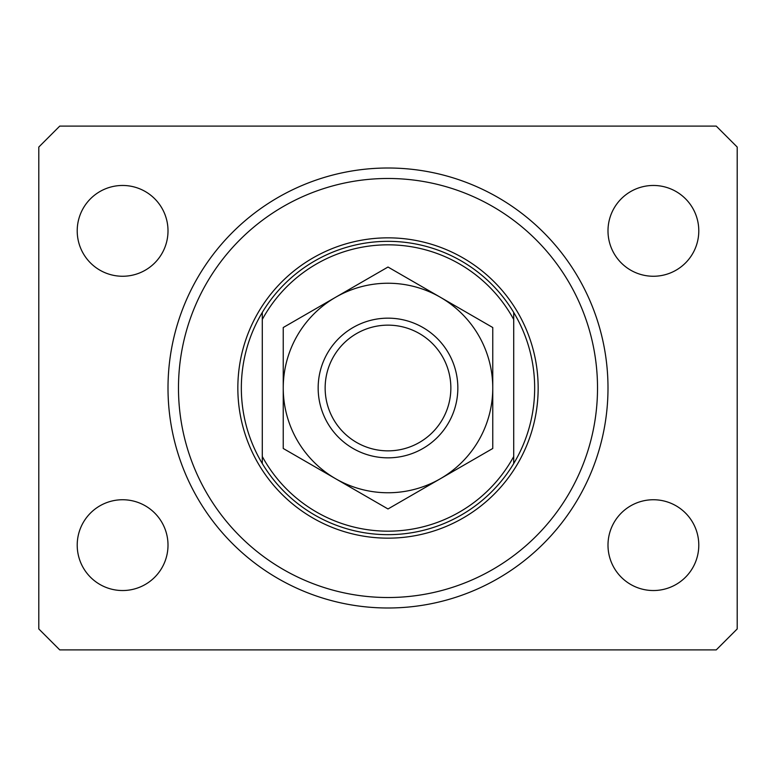 <?xml version="1.0" encoding="UTF-8"?>
<svg xmlns="http://www.w3.org/2000/svg" width="776" height="776" viewBox="0 0 776 776"><rect width="100%" height="100%" fill="white"/><g stroke="black" fill="none" stroke-linecap="round" stroke-linejoin="round"><path stroke-width="1.16" d="M168.004 388A219.996 219.996 0 0 0 388 607.996A219.996 219.996 0 0 0 607.996 388A219.996 219.996 0 0 0 388 168.004A219.996 219.996 0 0 0 168.004 388M77.212 545.14A45.396 45.396 0 0 0 122.608 590.536A45.396 45.396 0 0 0 168.004 545.14A45.396 45.396 0 0 0 122.608 499.744A45.396 45.396 0 0 0 77.212 545.14M607.996 545.14A45.396 45.396 0 0 0 653.392 590.536A45.396 45.396 0 0 0 698.788 545.14A45.396 45.396 0 0 0 653.392 499.744A45.396 45.396 0 0 0 607.996 545.14M607.996 230.86A45.396 45.396 0 0 0 653.392 276.256A45.396 45.396 0 0 0 698.788 230.86A45.396 45.396 0 0 0 653.392 185.464A45.396 45.396 0 0 0 607.996 230.86M77.212 230.86A45.396 45.396 0 0 0 122.608 276.256A45.396 45.396 0 0 0 168.004 230.86A45.396 45.396 0 0 0 122.608 185.464A45.396 45.396 0 0 0 77.212 230.86M59.752 649.9L716.248 649.9L737.2 628.948L737.2 147.052L716.248 126.1L59.752 126.1L38.8 147.052L38.8 628.948L59.752 649.9M597.52 388A209.52 209.52 0 0 0 388 178.48A209.52 209.52 0 0 0 178.48 388A209.52 209.52 0 0 0 388 597.52A209.52 209.52 0 0 0 597.52 388M534.664 388A146.664 146.664 0 0 0 513.712 312.456L513.712 319.479A143.172 143.172 0 0 0 262.288 319.479L262.288 456.521A143.172 143.172 0 0 0 513.712 456.521L513.712 463.544A146.664 146.664 0 0 0 534.664 388M262.288 312.456A146.664 146.664 0 0 0 262.288 463.544A146.664 146.664 0 0 0 513.712 463.544L513.712 312.456A146.664 146.664 0 0 0 262.288 312.456L262.288 319.479L262.288 312.456M262.288 456.521L262.288 463.544L262.288 456.521M450.856 388A62.856 62.856 0 0 0 388 325.144A62.856 62.856 0 0 0 325.144 388A62.856 62.856 0 0 0 388 450.856A62.856 62.856 0 0 0 450.856 388M318.16 388A69.84 69.84 0 0 1 388 318.16A69.84 69.84 0 0 1 457.84 388A69.84 69.84 0 0 1 388 457.84A69.84 69.84 0 0 1 318.16 388M283.24 395.498L283.24 399.204M283.24 406.537L283.24 410.174M283.24 424.453L283.24 431.466M283.24 434.929L283.24 448.48L335.62 478.724A104.76 104.76 0 0 0 492.76 388A104.76 104.76 0 0 0 335.62 297.276A104.76 104.76 0 0 0 335.62 478.724L388 508.969L492.76 448.48L492.76 327.52L388 267.031L283.24 327.52L283.24 448.48M492.76 380.502L492.76 376.796M492.76 369.463L492.76 365.826M492.76 355.098L492.76 344.534M492.76 341.071L492.76 327.52M492.76 448.48L492.76 388M283.24 327.52L283.24 388M538.156 388A150.156 150.156 0 0 1 388 538.156A150.156 150.156 0 0 1 237.844 388A150.156 150.156 0 0 1 388 237.844A150.156 150.156 0 0 1 538.156 388"/></g></svg>

